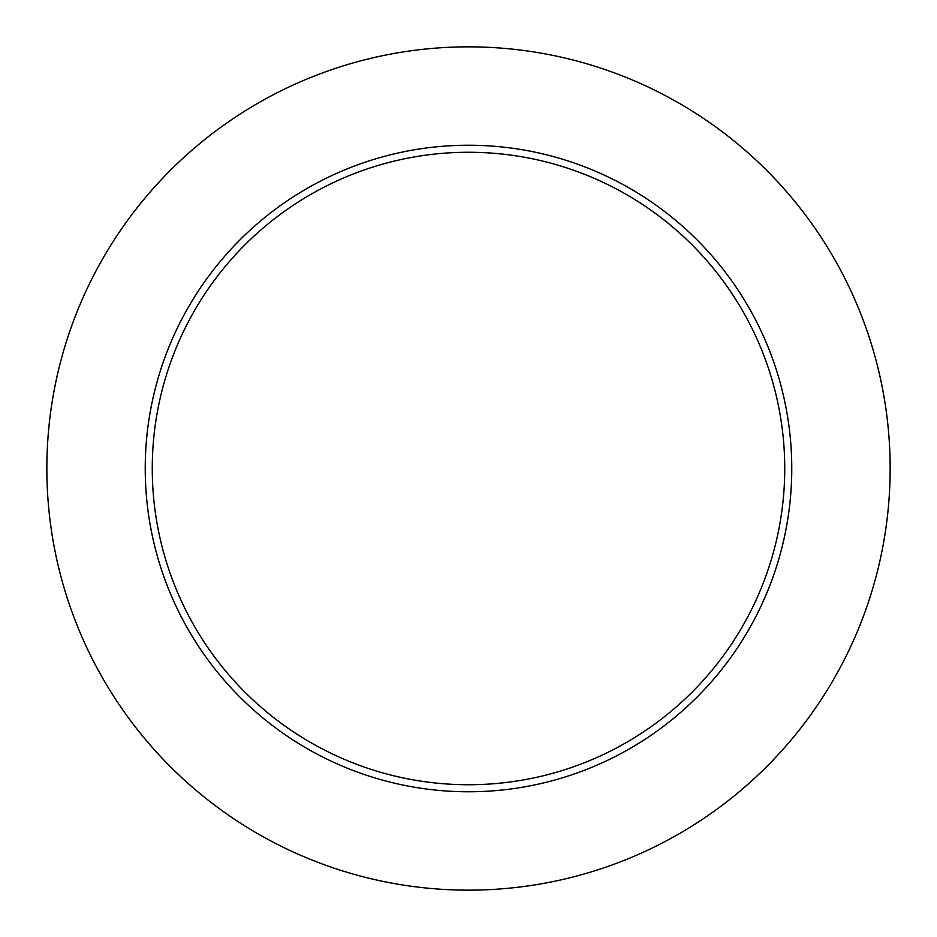 <?xml version="1.0" encoding="UTF-8"?>
<svg xmlns="http://www.w3.org/2000/svg" width="937" height="937" viewBox="0 0 937 937"><rect width="100%" height="100%" fill="white"/><g stroke="black" fill="none" stroke-linecap="round" stroke-linejoin="round"><path stroke-width="0.7" stroke-dasharray="4.68 3.51" d="M152.262 468.5A316.237 316.237 0 0 0 468.5 784.737A316.237 316.237 0 0 0 784.737 468.5A316.237 316.237 0 0 0 468.5 152.262A316.237 316.237 0 0 0 152.262 468.5A316.237 316.237 0 0 1 468.5 152.262A316.237 316.237 0 0 1 784.737 468.5M890.15 468.5A421.65 421.65 0 0 0 468.5 46.85A421.65 421.65 0 0 0 46.85 468.5A421.65 421.65 0 0 0 468.5 890.15A421.65 421.65 0 0 0 890.15 468.5"/><path stroke-width="1.41" d="M784.737 468.5A316.237 316.237 0 0 0 468.5 152.262A316.237 316.237 0 0 0 152.262 468.5A316.237 316.237 0 0 0 468.5 784.737A316.237 316.237 0 0 0 784.737 468.5M890.15 468.5A421.65 421.65 0 0 0 468.5 46.85A421.65 421.65 0 0 0 46.85 468.5A421.65 421.65 0 0 0 468.5 890.15A421.65 421.65 0 0 0 890.15 468.5M791.765 468.5A323.265 323.265 0 0 1 468.5 791.765A323.265 323.265 0 0 1 145.235 468.5A323.265 323.265 0 0 1 468.5 145.235A323.265 323.265 0 0 1 791.765 468.5"/></g></svg>
